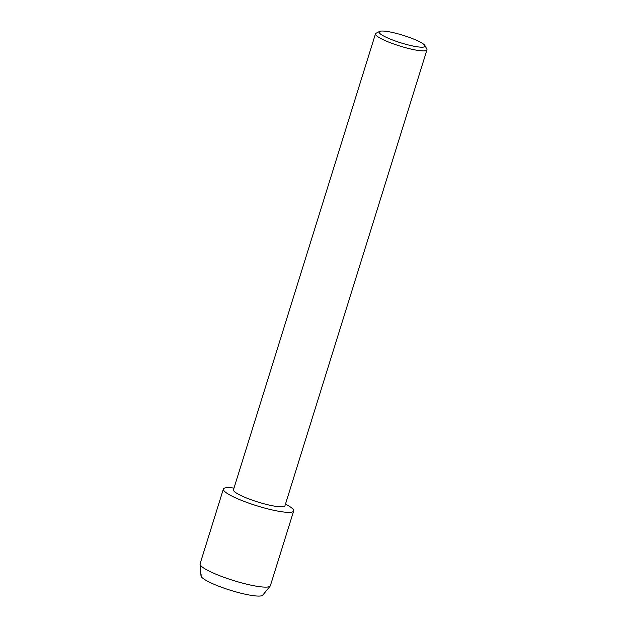 <?xml version="1.0" encoding="UTF-8"?>
<svg xmlns="http://www.w3.org/2000/svg" width="627" height="627" viewBox="0 0 627 627"><rect width="100%" height="100%" fill="white"/><g stroke="black" fill="none" stroke-linecap="round" stroke-linejoin="round"><path stroke-width="0.94" d="M293.663 510.958A36.813 6.011 -162.7 0 1 292.605 511.883A36.813 6.011 -162.7 0 0 285.473 504.116A36.813 6.011 -162.7 0 1 293.663 510.958L270.378 585.712A36.813 6.011 -162.7 0 1 270.182 586.073L262.752 595.148A32.408 5.29 -162.7 0 1 261.992 595.65A32.408 5.29 -162.7 0 1 224.27 588.228A32.408 5.29 -162.7 0 1 201.972 574.747M424.918 45.544L426.822 49.047A26.961 4.405 -162.7 0 1 426.956 49.854L284.94 505.817A26.961 4.405 -162.7 0 1 284.164 506.498A26.961 4.405 -162.7 0 1 255.322 501.185A26.961 4.405 -162.7 0 1 233.463 489.781L375.479 33.827A26.961 4.405 -162.7 0 1 376.051 33.239L379.609 31.428A24.061 3.927 -162.7 0 1 379.79 31.35A24.061 3.927 -162.7 0 1 403.631 35.48A24.061 3.927 -162.7 0 1 424.918 45.544A24.061 3.927 -162.7 0 1 424.346 46.868A24.061 3.927 -162.7 0 1 396.726 41.492A24.061 3.927 -162.7 0 1 379.609 31.428M292.605 511.883A36.813 6.011 -162.7 0 1 249.758 503.45A36.813 6.011 -162.7 0 1 224.427 488.135A36.813 6.011 -162.7 0 1 233.996 488.08A36.813 6.011 -162.7 0 0 224.427 488.135A36.813 6.011 -162.7 0 0 223.369 489.06A36.813 6.011 -162.7 0 0 253.214 504.625A36.813 6.011 -162.7 0 0 292.605 511.883M426.956 49.854A26.961 4.405 -162.7 0 1 426.18 50.536A26.961 4.405 -162.7 0 1 397.338 45.222A26.961 4.405 -162.7 0 1 375.479 33.827M270.182 586.073A36.813 6.011 -162.7 0 1 269.32 586.637A36.813 6.011 -162.7 0 1 231.081 579.756A36.813 6.011 -162.7 0 1 200.044 564.222A36.813 6.011 -162.7 0 1 200.084 563.822L223.369 489.06M261.992 595.65A32.408 5.29 -162.7 0 1 228.33 589.592A32.408 5.29 -162.7 0 1 201.001 575.915L200.044 564.222"/></g></svg>
